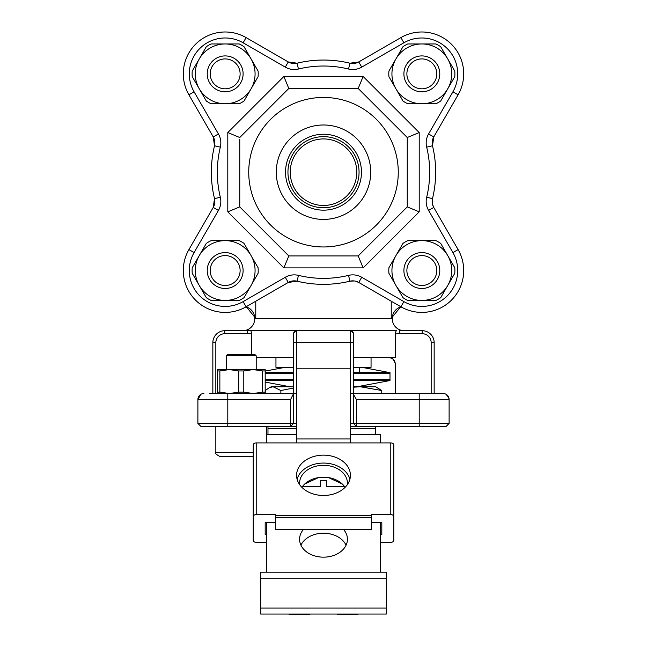 <?xml version="1.0" encoding="UTF-8"?>
<svg xmlns="http://www.w3.org/2000/svg" width="647" height="647" viewBox="0 0 647 647"><rect width="100%" height="100%" fill="white"/><g stroke="black" fill="none" stroke-linecap="round" stroke-linejoin="round"><path stroke-width="0.97" d="M246.256 306.702L255.767 318.389L254.716 318.745A11.961 11.961 0 0 1 242.754 330.706M432.261 203.061L432.495 198.637A11.961 11.961 0 0 0 433.757 207.436L458.1 249.596A41.869 41.869 0 0 1 400.905 306.791L358.745 282.456A11.961 11.961 0 0 0 349.946 281.186A112.149 112.149 0 0 1 297.054 281.186A11.961 11.961 0 0 0 288.263 282.456L246.103 306.791A41.869 41.869 0 0 1 188.908 249.596A41.869 41.869 0 0 0 245.981 306.864A11.961 11.961 0 0 1 254.716 318.389M401.027 306.864A41.869 41.869 0 0 0 451.444 300.143A41.869 41.869 0 0 1 401.027 306.864A11.961 11.961 0 0 0 392.292 318.389L391.241 318.389L400.752 306.702M393.255 359.271L391.168 358.042L388.75 357.621C392.592 357.856 394.767 359.845 395.277 363.606L393.287 359.295M293.592 333.124L293.592 342.667L293.592 333.124L296.326 330.326L247.372 330.706L250.648 330.326L251.723 333.124L251.723 354.629M431.169 393.513L431.169 342.667A8.969 8.969 0 0 0 422.2 333.698L399.636 333.698L395.277 333.124L396.36 330.326L350.682 330.326L353.408 333.124L353.408 394.314L356.4 399.49L356.4 423.421L449.115 423.421L446.123 426.405L350.415 426.405M399.636 333.698L399.636 330.706L404.254 330.706A11.961 11.961 0 0 1 392.292 318.745L392.292 318.389M245.981 306.864A41.869 41.869 0 0 1 188.908 249.596L213.243 207.436A11.961 11.961 0 0 0 214.513 198.637A112.149 112.149 0 0 1 214.513 145.753M391.241 318.389L391.241 301.219M255.767 301.219L255.767 318.389M290.608 399.49L197.893 399.49A5.985 5.985 0 0 1 203.878 393.513A5.985 5.985 0 0 0 197.893 399.49L197.893 423.421L290.608 423.421L290.608 399.49L293.592 393.513L209.854 393.513M437.146 393.513L443.13 393.513A5.985 5.985 0 0 1 446.123 394.314L448.937 398.059M266.677 542.348L256.212 542.348A2.992 1.981 180 0 1 253.22 540.374L253.22 516.597A2.992 1.981 0 0 1 256.212 514.616L275.654 514.616L275.654 517.398L371.354 517.398L371.354 514.616L390.796 514.616L390.796 442.92L350.415 442.92L350.415 342.667L293.592 342.667L293.592 393.513L296.585 393.513M197.893 399.49L200.885 394.314L198.071 398.059M350.415 393.513L443.13 393.513A5.985 5.985 0 0 1 449.115 399.49L449.115 423.421M399.636 330.706L422.2 330.706A11.961 11.961 0 0 1 434.161 342.667L434.161 393.513M296.326 330.326L350.682 330.326M224.808 330.706L247.372 330.706L247.372 333.698L224.808 333.698A8.969 8.969 0 0 0 215.839 342.667L215.839 393.513L215.839 342.667L212.847 342.667A11.961 11.961 0 0 1 224.808 330.706L224.808 333.698M296.585 426.405L200.885 426.405L197.893 423.421M353.408 357.621L395.277 357.621L395.277 333.124M256.212 357.621L293.592 357.621M395.277 363.606L395.277 393.513M353.408 333.124L353.408 342.667L350.415 342.667L350.415 330.706A2.992 2.992 0 0 1 353.408 333.698M212.847 393.513L212.847 342.667M251.723 333.124L247.372 333.698M256.212 357.92L258.25 357.621M419.207 393.513L419.207 399.49L449.115 399.49A5.985 5.985 0 0 0 446.123 394.314A5.985 5.985 0 0 1 449.115 399.49L448.403 396.668M350.415 423.421L353.408 423.421L353.408 394.314M293.592 394.314L293.592 423.421L296.585 423.421M290.608 423.421L293.592 423.421L290.608 426.405L290.608 423.421M353.408 423.421L356.4 423.421L356.4 426.405L353.408 423.421M296.585 330.706A2.992 2.992 0 0 0 293.592 333.698A2.992 2.992 0 0 1 296.585 330.706L296.585 442.92L256.212 442.92A2.992 1.981 0 0 0 253.22 444.901L253.22 516.597M320.508 480.721L320.508 486.706L320.508 480.721L326.492 480.721L326.492 486.706L344.625 486.706M328.749 477.632L318.251 477.696L304.729 484.005M302.384 486.706L320.508 486.706M342.271 484.005L328.749 477.696M260.701 608.067L386.308 608.067L386.308 614.052L260.701 614.052L260.701 572.183L386.308 572.183L386.308 578.167L260.701 578.167M386.308 608.067L386.308 578.167M289.112 614.65L289.112 614.052L289.112 614.65L309.331 614.65L309.331 614.052M291.142 614.65L291.142 614.052M290.22 614.65L290.22 614.052M289.387 614.65L289.387 614.052M309.614 614.052L309.331 614.65M337.394 614.65L337.669 614.052M357.896 614.052L357.896 614.65L357.621 614.052M337.669 614.65L355.858 614.65L355.858 614.052M355.858 614.65L356.788 614.65L356.788 614.052M350.415 614.65L350.415 614.052M343.492 614.65L343.492 614.052M342.101 614.65L342.101 614.052M341.867 614.65L341.867 614.052M356.788 614.65L357.621 614.65M243.79 392.147L253.22 393.513L262.65 392.147L262.65 370.949L253.22 369.583L243.79 370.949L243.79 392.147L238.727 392.147L238.727 370.949L229.297 369.583L217.335 369.583L217.335 370.949L219.859 370.949L219.859 392.147L229.297 393.513L238.727 392.147M262.65 370.949L265.181 370.949L265.181 369.583L229.297 369.583L219.859 370.949M217.335 393.513L217.335 370.949M265.181 370.949L265.181 393.513M265.181 392.147L262.65 392.147M219.859 392.147L217.335 392.147M238.727 370.949L243.79 370.949M388.912 267.753A33.046 33.046 0 0 0 388.912 273.309L395.94 285.489A29.908 29.908 0 0 1 395.94 255.581L402.968 243.401A33.046 33.046 0 0 1 407.78 240.627L435.9 240.627A33.046 33.046 0 0 1 440.712 243.401L447.74 255.581A29.908 29.908 0 0 1 447.74 285.489L440.712 297.66A33.046 33.046 0 0 1 435.9 300.443L407.78 300.443A33.046 33.046 0 0 1 402.968 297.66L395.94 285.489A29.908 29.908 0 0 0 447.74 285.489L454.768 273.309A33.046 33.046 0 0 0 454.768 267.753L447.74 255.581A29.908 29.908 0 0 0 395.94 255.581L388.912 267.753M323.5 455.148A26.915 20.162 0 0 0 296.585 475.31A26.915 20.162 0 0 0 323.5 495.473A26.915 20.162 0 0 0 350.415 475.31A26.915 20.162 0 0 0 323.5 455.148M297.11 479.273A26.915 20.162 180 0 1 323.5 463.066A26.915 20.162 180 0 1 349.898 479.273M350.415 368.814L296.585 368.814M275.654 517.398L275.654 529.359L371.354 529.359L371.354 517.398M266.677 534.43L265.181 534.43L265.181 522.541L265.181 534.43M265.181 522.541L275.654 522.541M371.354 522.541L381.819 522.541L381.819 534.43L381.819 522.541M380.323 534.43L381.819 534.43M380.323 542.348L390.796 542.348A2.992 1.981 180 0 0 393.78 540.374L393.78 444.901A2.992 1.981 0 0 0 390.796 442.92M390.796 514.616A2.992 1.981 0 0 1 393.78 516.597M300.928 545.186A23.923 17.922 180 0 1 323.5 533.209A23.923 17.922 180 0 1 346.072 545.186M303.54 529.359A23.923 17.922 0 0 0 299.577 539.242A23.923 17.922 0 0 0 323.5 557.164A23.923 17.922 0 0 0 347.431 539.242A23.923 17.922 0 0 0 343.468 529.359M301.931 487.369A23.923 17.922 180 0 1 323.5 477.195A23.923 17.922 180 0 1 345.077 487.369M347.35 484.652A23.923 17.922 0 0 0 347.431 483.236A23.923 17.922 0 0 0 323.5 465.306A23.923 17.922 0 0 0 299.577 483.236A23.923 17.922 0 0 0 299.65 484.652M380.323 442.92L380.323 434.606L350.415 434.606M296.585 434.606L266.677 434.606L266.677 442.92M380.323 522.541L380.323 572.183M266.677 522.541L266.677 572.183M353.408 386.76L375.721 386.76L381.746 390.521L360.428 386.76L353.408 387.197M381.746 393.513L381.746 390.521M293.592 388.014L280.863 390.521L273.066 386.76L269.443 387.618L265.262 390.521L265.262 393.513M280.863 393.513L280.863 390.521M269.443 387.618L271.287 386.76L293.592 386.76M371.055 357.621L371.055 367.367L353.408 367.367M293.592 367.367L275.954 367.367L275.954 357.621M375.64 426.405L375.64 428.629L350.415 428.629L375.64 428.629L375.64 434.606M296.585 428.629L267.979 428.629L296.585 428.629M362.085 367.367L389.987 372.64L389.987 379.579L353.408 379.579M293.592 379.579L265.181 379.579M389.987 372.64L353.408 372.64M293.592 372.64L265.181 372.64M265.181 380.541L293.592 380.541M353.408 380.541L389.987 380.541L389.987 373.602L353.408 373.602M265.181 373.602L293.592 373.602M226.304 355.826L227.501 354.629L255.015 354.629L256.212 355.826L226.304 355.826L226.304 369.583M253.22 456.313L219.576 456.313C216.074 454.412 214.828 453.167 215.839 452.577L253.22 452.577M252.864 456.313L228.973 456.313M406.882 270.535A14.954 14.954 0 0 0 421.836 285.489A14.954 14.954 0 0 0 436.79 270.535A14.954 14.954 0 0 0 421.836 255.581A14.954 14.954 0 0 0 406.882 270.535M439.782 270.535A17.946 17.946 0 0 1 421.836 288.481A17.946 17.946 0 0 1 403.898 270.535A17.946 17.946 0 0 1 421.836 252.589A17.946 17.946 0 0 1 439.782 270.535M210.21 270.535A14.954 14.954 0 0 0 225.164 285.489A14.954 14.954 0 0 0 240.118 270.535A14.954 14.954 0 0 0 225.164 255.581A14.954 14.954 0 0 0 210.21 270.535M243.11 270.535A17.946 17.946 0 0 1 225.164 288.481A17.946 17.946 0 0 1 207.226 270.535A17.946 17.946 0 0 1 225.164 252.589A17.946 17.946 0 0 1 243.11 270.535M258.218 270.535A33.046 33.046 0 0 0 258.096 267.753L251.068 255.581A29.908 29.908 0 0 1 251.068 285.489L244.04 297.66A33.046 33.046 0 0 1 239.228 300.443L211.108 300.443A33.046 33.046 0 0 1 206.296 297.66L192.232 273.309A33.046 33.046 0 0 1 192.232 267.753L206.296 243.401A33.046 33.046 0 0 1 211.108 240.627L239.228 240.627A33.046 33.046 0 0 1 244.04 243.401L251.068 255.581A29.908 29.908 0 0 0 199.268 255.581A29.908 29.908 0 0 0 225.164 300.443A29.908 29.908 0 0 0 251.068 285.489L258.096 273.309A33.046 33.046 0 0 0 258.218 270.535M240.118 73.863A14.954 14.954 0 0 0 225.164 58.909A14.954 14.954 0 0 0 210.21 73.863A14.954 14.954 0 0 0 225.164 88.817A14.954 14.954 0 0 0 240.118 73.863M207.226 73.863A17.946 17.946 0 0 1 225.164 55.917A17.946 17.946 0 0 1 243.11 73.863A17.946 17.946 0 0 1 225.164 91.809A17.946 17.946 0 0 1 207.226 73.863M258.096 76.637A33.046 33.046 0 0 0 258.096 71.081L251.068 58.909A29.908 29.908 0 0 1 251.068 88.817L244.04 100.989A33.046 33.046 0 0 1 239.228 103.771L211.108 103.771A33.046 33.046 0 0 1 206.296 100.989L199.268 88.817A29.908 29.908 0 0 1 199.268 58.909L206.296 46.73A33.046 33.046 0 0 1 211.108 43.956L239.228 43.956A33.046 33.046 0 0 1 244.04 46.73L251.068 58.909A29.908 29.908 0 0 0 199.268 58.909L192.232 71.081A33.046 33.046 0 0 0 192.232 76.637L199.268 88.817A29.908 29.908 0 0 0 251.068 88.817L258.096 76.637M436.79 73.863A14.954 14.954 0 0 0 421.836 58.909A14.954 14.954 0 0 0 406.882 73.863A14.954 14.954 0 0 0 421.836 88.817A14.954 14.954 0 0 0 436.79 73.863M403.898 73.863A17.946 17.946 0 0 1 421.836 55.917A17.946 17.946 0 0 1 439.782 73.863A17.946 17.946 0 0 1 421.836 91.809A17.946 17.946 0 0 1 403.898 73.863M388.79 73.863A33.046 33.046 0 0 0 388.912 76.637L395.94 88.817A29.908 29.908 0 0 1 395.94 58.909L402.968 46.73A33.046 33.046 0 0 1 407.78 43.956L435.9 43.956A33.046 33.046 0 0 1 440.712 46.73L454.768 71.081A33.046 33.046 0 0 1 454.768 76.637L440.712 100.989A33.046 33.046 0 0 1 435.9 103.771L407.78 103.771A33.046 33.046 0 0 1 402.968 100.989L395.94 88.817A29.908 29.908 0 0 0 447.74 88.817A29.908 29.908 0 0 0 421.836 43.956A29.908 29.908 0 0 0 395.94 58.909L388.912 71.081A33.046 33.046 0 0 0 388.79 73.863M299.973 148.673A33.272 33.272 0 0 1 347.027 148.673A33.272 33.272 0 0 1 347.027 195.726M213.251 136.962L188.908 94.794A41.869 41.869 0 0 1 195.556 44.255A41.869 41.869 0 0 0 188.908 94.794A41.869 41.869 0 0 1 246.103 37.599L288.263 61.942A11.961 11.961 0 0 0 297.062 63.204L288.263 61.942A11.961 11.961 0 0 0 297.062 63.204A112.149 112.149 0 0 1 349.946 63.204A11.961 11.961 0 0 0 358.745 61.942L400.905 37.599A41.869 41.869 0 0 1 458.1 94.794L433.757 136.954A11.961 11.961 0 0 0 432.495 145.761L433.757 136.954A11.961 11.961 0 0 0 432.495 145.761A112.149 112.149 0 0 1 432.495 198.637A11.961 11.961 0 0 0 433.757 207.436L432.463 204.145M218.427 210.429L213.243 207.436A11.961 11.961 0 0 0 214.796 200.319A11.961 11.961 0 0 1 213.243 207.436A11.961 11.961 0 0 0 214.513 198.637L213.243 207.436L188.908 249.596L194.084 252.589A35.892 35.892 0 0 0 243.11 301.615L285.27 277.272A17.946 17.946 0 0 1 298.469 275.379A106.173 106.173 0 0 0 348.531 275.379A17.946 17.946 0 0 1 361.738 277.272L403.898 301.615A35.892 35.892 0 0 0 452.916 252.589L428.581 210.429A17.946 17.946 0 0 1 426.68 197.23A106.173 106.173 0 0 0 426.68 147.168A17.946 17.946 0 0 1 428.581 133.961L452.916 91.809A35.892 35.892 0 0 0 403.898 42.783L361.738 67.118A17.946 17.946 0 0 1 348.531 69.019A106.173 106.173 0 0 0 298.469 69.019A17.946 17.946 0 0 1 285.27 67.118L243.11 42.783A35.892 35.892 0 0 0 194.084 91.809L218.427 133.961A17.946 17.946 0 0 1 220.328 147.168A106.173 106.173 0 0 0 220.328 197.23A17.946 17.946 0 0 1 218.427 210.429L194.084 252.589M220.328 197.23L214.513 198.637A112.149 112.149 0 0 1 214.513 145.761A11.961 11.961 0 0 0 213.243 136.954L214.513 145.761A11.961 11.961 0 0 0 213.243 136.954A11.961 11.961 0 0 1 214.545 140.253A11.961 11.961 0 0 0 213.243 136.954L188.908 94.794A41.869 41.869 0 0 1 246.103 37.599L243.11 42.783L284.89 66.9M433.757 136.954A11.961 11.961 0 0 0 433.393 137.641A11.961 11.961 0 0 1 433.757 136.954L428.581 133.961M290.123 205.584A47.207 47.207 0 0 1 290.123 138.814A47.207 47.207 0 0 1 356.885 138.814A47.207 47.207 0 0 1 356.885 205.584A47.207 47.207 0 0 1 290.123 205.584M350.342 145.357A37.963 37.963 0 0 0 296.658 145.357A37.963 37.963 0 0 0 296.658 199.041A37.963 37.963 0 0 0 350.342 199.041A37.963 37.963 0 0 0 350.342 145.357M348.644 147.055A35.553 35.553 0 0 0 298.364 147.055A35.553 35.553 0 0 0 298.364 197.335A35.553 35.553 0 0 0 348.644 197.335A35.553 35.553 0 0 0 348.644 147.055M347.027 148.673A33.272 33.272 0 0 0 299.973 148.673A33.272 33.272 0 0 0 299.973 195.726A33.272 33.272 0 0 0 347.027 195.726A33.272 33.272 0 0 0 347.027 148.673M270.632 225.067A74.769 74.769 0 0 0 376.368 225.067A74.769 74.769 0 0 0 376.368 119.331A74.769 74.769 0 0 0 270.632 119.331A74.769 74.769 0 0 0 270.632 225.067M264.291 231.408L239.762 206.886L227.801 211.836L227.801 132.554L239.762 137.512L288.813 88.461L358.187 88.461L407.246 137.512L407.246 206.886L358.187 255.937L288.813 255.937L239.762 206.886L239.762 139.477M227.801 132.554L283.863 76.492L288.813 88.461L288.125 89.149M382.717 112.982L358.187 88.461L356.23 88.461M358.187 88.461L363.145 76.492L419.207 132.554L407.246 137.512L406.551 136.816M419.207 132.554L419.207 211.836L407.246 206.886L407.246 204.921M419.207 211.836L363.145 267.898L358.187 255.937L358.883 255.242M288.125 255.242L288.813 255.937L290.778 255.937M363.145 267.898L283.863 267.898L288.813 255.937M358.745 61.942L349.946 63.204A11.961 11.961 0 0 0 358.745 61.942L361.738 67.118M288.263 282.456L297.062 281.186A11.961 11.961 0 0 0 288.263 282.456L285.27 277.272M355.446 281.154L358.745 282.456A11.961 11.961 0 0 0 349.946 281.186L354.362 280.96M297.062 281.186A112.149 112.149 0 0 0 349.946 281.186A112.149 112.149 0 0 1 297.062 281.186L298.469 275.379M254.716 318.745L392.292 318.745M356.4 399.49L419.207 399.49L419.207 426.405M227.801 393.513L227.801 426.405M449.115 399.49A5.985 5.985 0 0 0 443.13 393.513M431.169 342.667L434.161 342.667M422.2 333.698L422.2 330.706M350.415 438.957L296.585 438.957M350.415 442.92L296.585 442.92M256.212 514.616L256.212 442.92M371.354 515.376L275.654 515.376M426.68 147.168L432.495 145.761A112.149 112.149 0 0 1 432.495 198.637L426.68 197.23M298.469 69.019L297.062 63.204A112.149 112.149 0 0 1 349.946 63.204L348.531 69.019M214.513 198.637A112.149 112.149 0 0 1 214.513 145.761L220.328 147.168M283.863 267.898L227.801 211.836M283.863 76.492L363.145 76.492M428.799 210.809L452.916 252.589L458.1 249.596A41.869 41.869 0 0 1 400.905 306.791L403.898 301.615M243.11 301.615L246.103 306.791A41.869 41.869 0 0 1 195.556 300.143M403.898 42.783L400.905 37.599A41.869 41.869 0 0 1 458.1 94.794L452.916 91.809M285.27 67.118L288.263 61.942M194.084 91.809L188.908 94.794M218.427 133.961L213.243 136.954M433.757 207.436L428.581 210.429M358.745 282.456L361.738 277.272M349.946 281.186L348.531 275.379M359.392 367.367L359.392 372.64M267.979 434.606L267.979 426.405M284.923 367.367L265.181 371.095M357.087 386.76L389.987 380.541M289.913 386.76L265.181 382.078M215.839 426.405L215.839 452.577M266.677 426.405L266.677 434.606M256.212 355.826L256.212 369.583"/></g></svg>

